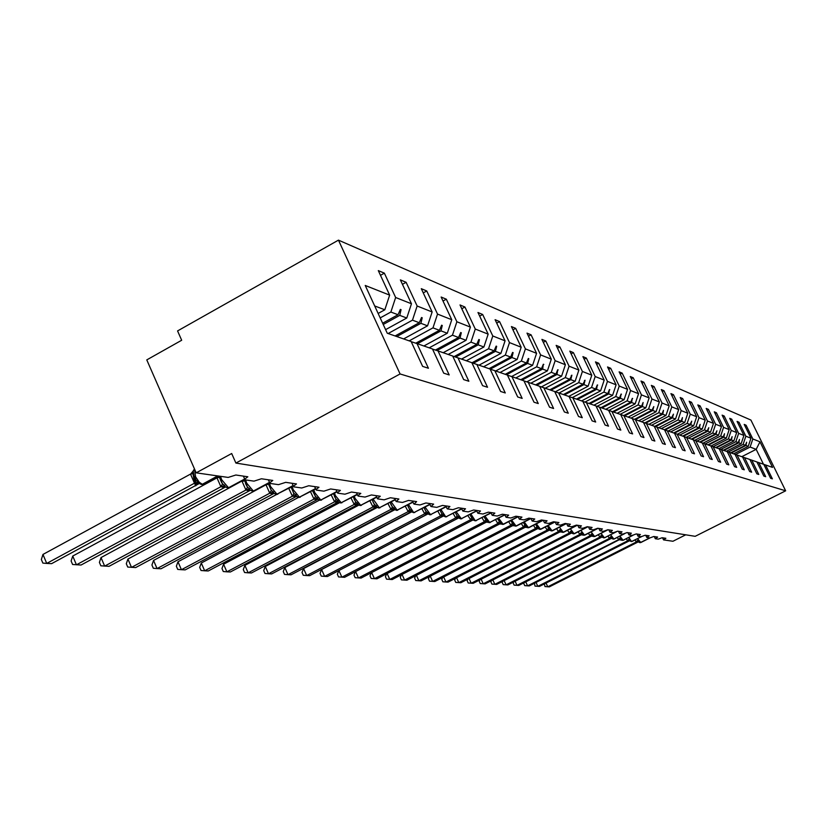 <?xml version="1.0" encoding="UTF-8"?>
<svg xmlns="http://www.w3.org/2000/svg" width="827" height="827" viewBox="0 0 827 827"><rect width="100%" height="100%" fill="white"/><g stroke="black" fill="none" stroke-linecap="round" stroke-linejoin="round"><path stroke-width="1.24" d="M338.46 240.14L177.567 330.924L181.682 340.248L146.782 359.89L196.185 472.837L231.684 453.516L235.902 463.068L695.187 536.32L785.65 490.814L750.906 420.054L338.46 240.14L400.082 373.959L785.65 490.814M637.586 538.666L640.832 542.533L649.888 537.953L646.755 537.426L649.143 535.824L645.132 535.234L641.163 536.702L638.093 536.258L640.387 534.542L636.252 533.932L632.2 535.41L629.037 534.955L631.352 533.208L627.083 532.578L622.958 534.087L619.681 533.611L622.018 531.833L617.604 531.182L613.407 532.712L610.026 532.226L612.373 530.417L607.814 529.745L603.534 531.296L600.04 530.8L602.407 528.949L597.694 528.257L593.321 529.838L589.713 529.311L592.101 527.43L587.222 526.716L582.766 528.319L579.024 527.781L581.433 525.858L576.378 525.114L571.829 526.747L567.953 526.189L570.382 524.235L565.151 523.47L560.499 525.124L556.488 524.545L558.928 522.55L553.511 521.754L548.756 523.439L544.6 522.84L547.061 520.803L541.437 519.976L536.578 521.692L532.257 521.072L534.749 518.994L528.908 518.136L523.946 519.873L519.459 519.232L521.961 517.113L515.893 516.213L510.817 517.991L506.155 517.32L508.677 515.159L502.361 514.229L497.172 516.038L492.323 515.335L494.856 513.122L488.292 512.161L482.978 514.001L477.934 513.278L480.487 511.003L473.654 510.001L468.206 511.882L462.944 511.127L465.518 508.801L458.396 507.757L452.803 509.67L447.324 508.884L449.909 506.506L442.486 505.421L436.759 507.364L431.032 506.548L433.637 504.119L425.884 502.971L420.002 504.956L414.027 504.108L416.632 501.617L408.538 500.418L402.491 502.444L396.247 501.555L398.872 499.001L390.396 497.751L384.193 499.818L377.66 498.888L377.319 498.485L380.286 496.262L371.416 494.959L365.027 497.068L358.184 496.086L357.822 495.652L360.82 493.399L351.516 492.034L344.952 494.195L337.778 493.161L337.395 492.685L340.414 490.401L330.655 488.964L323.884 491.166L316.348 490.091L315.945 489.553L318.984 487.248L308.74 485.738L301.762 487.992L293.843 486.855L293.409 486.266L296.479 483.929L285.697 482.348L278.492 484.653L270.16 483.454L269.705 482.803L272.786 480.446L261.435 478.771L253.992 481.138L245.205 479.877L244.72 479.153L247.831 476.776L235.85 475.008L228.159 477.427L196.185 472.837M380.203 317.909L390.861 312.037L398.035 314.736L382.643 323.212M380.482 275.319L384.369 273.158L395.647 297.503L390.861 312.037M384.369 273.158L378.301 270.605L389.651 295.125L365.234 285.46L387.263 333.229L411.143 341.541L422.638 366.392L428.427 368.253L416.994 343.587L432.469 348.973L443.706 373.163L449.185 374.931L438.01 350.906L452.679 356.013L463.668 379.583L468.857 381.257L457.941 357.843L471.855 362.691L482.596 385.671L487.537 387.253L476.848 364.428L490.07 369.028L500.593 391.45L505.276 392.959L494.825 370.682L507.406 375.065L517.702 396.96L522.168 398.397L511.934 376.647L523.915 380.813L534.004 402.201L538.263 403.566L528.226 382.322L539.659 386.302L549.542 407.194L553.604 408.497L543.784 387.729L554.7 391.533L564.386 411.97L568.263 413.211L558.628 392.908L569.059 396.536L578.559 416.519L582.27 417.718L572.822 397.849L582.808 401.322L592.122 420.881L595.678 422.028L586.405 402.573L595.967 405.902L605.106 425.057L608.517 426.153L599.42 407.111L608.579 410.295L617.552 429.058L620.819 430.112L611.887 411.453L620.684 414.513L629.492 432.903L632.624 433.906L623.858 415.619L632.304 418.555L640.956 436.584L643.964 437.555L635.353 419.62L643.468 422.442L651.965 440.129L654.86 441.06L646.394 423.465L654.198 426.184L662.561 443.53L665.342 444.419L657.02 427.166L664.536 429.782L672.744 446.807L675.421 447.665L667.244 430.722L674.481 433.245L682.564 449.96L685.138 450.787L677.096 434.154L684.074 436.584L692.013 453L694.504 453.806L686.596 437.462L693.315 439.809L701.141 455.935L703.539 456.7L695.755 440.657L702.237 442.91L709.938 458.768L712.254 459.512L704.594 443.727L710.858 445.908L718.436 461.497L720.668 462.21L713.122 446.704L719.18 448.813L726.644 464.133L728.804 464.826L721.371 449.578L727.233 451.614L734.572 466.686L736.671 467.358L729.352 452.348L735.017 454.323L742.253 469.157L744.279 469.808L737.064 455.036L742.553 456.949L749.676 471.545L751.64 472.176L744.538 457.641L749.851 459.492L756.87 473.85L758.772 474.46L751.774 460.163L756.912 461.952L763.838 476.094L765.678 476.683L758.783 462.603L772.542 467.389L759.982 441.804L752.828 438.972L750.11 447.056L756.178 449.34L759.982 441.804M411.195 341.675L416.994 343.587M388.121 333.529L412.477 320.163L419.279 322.716L395.11 335.958M402.439 284.333L406.119 282.296L417.139 306.011L412.477 320.163M432.521 349.087L438.01 350.906M409.179 340.869L432.976 327.864L439.426 330.293L415.795 343.184M423.259 292.892L426.742 290.97L437.524 314.084L432.976 327.864M452.731 356.117L457.941 357.843M429.192 347.826L452.441 335.183L458.572 337.488L435.436 350.059M443.014 301.018L446.322 299.198L456.876 321.755L452.441 335.183M471.897 362.795L476.848 364.428M448.203 354.452L470.945 342.13L476.776 344.332L454.137 356.582M461.797 308.75L464.939 307.024L475.277 329.043L470.945 342.13M490.122 369.131L494.825 370.682M466.314 360.758L488.55 348.756L494.112 350.844L471.938 362.805M479.67 316.11L482.668 314.477L492.789 335.979L488.55 348.756M507.447 375.158L511.934 376.647M483.578 366.764L505.338 355.062L510.641 357.057L489.026 368.666M496.707 323.13L499.56 321.579L509.473 342.585L505.338 355.062M523.956 380.906L528.226 382.322M500.046 372.501L521.351 361.079L526.417 362.981L505.256 374.321M512.957 329.828L515.676 328.35L525.403 348.891L521.351 361.079M539.7 386.385L543.784 387.729M515.779 377.98L536.651 366.826L541.489 368.646L520.762 379.717M528.474 336.227L531.079 334.832L540.61 354.917L536.651 366.826M554.731 391.616L558.628 392.908M530.82 383.221L551.278 372.326L555.909 374.073L535.586 384.875M543.318 342.347L545.799 341.013L555.155 360.675L551.278 372.326M569.1 396.619L572.822 397.849M545.22 388.235L565.275 377.588L569.71 379.252L549.79 389.827M557.512 348.219L559.889 346.937L569.069 366.185L565.275 377.588M582.839 401.395L586.405 402.573M559.021 393.042L578.683 382.632L582.932 384.224L563.394 394.562M571.116 353.832L573.39 352.612L582.394 371.468L578.683 382.632M595.998 405.974L599.42 407.111M572.232 397.653L591.532 387.46L595.616 388.99L576.45 399.11M584.151 359.218L586.343 358.06L595.182 376.533L591.532 387.46M608.62 410.368L611.887 411.453M584.916 402.087L603.875 392.101L607.793 393.569L588.979 403.473M596.67 364.397L598.769 363.28L607.452 381.392L603.875 392.101M620.715 414.575L623.858 415.619M597.094 406.336L615.722 396.546L619.485 397.963L601.012 407.659M608.682 369.359L610.698 368.294L619.227 386.054L615.722 396.546M632.335 418.617L635.353 419.62M608.806 410.43L627.114 400.837L630.732 402.191L612.59 411.691M620.229 374.145L622.173 373.122L630.556 390.54L627.114 400.837M643.499 422.504L646.394 423.465M620.147 414.327L638.072 404.951L641.556 406.264L623.723 415.578M631.342 378.735L633.203 377.753L641.452 394.861L638.072 404.951M654.229 426.246L657.02 427.166M631.001 418.111L648.616 408.91L651.976 410.171L634.443 419.32M642.031 383.17L643.83 382.219L651.934 399.007L648.616 408.91M664.557 429.833L667.244 430.722M641.463 421.749L658.778 412.735L662.013 413.945L644.76 422.928M652.338 387.429L654.064 386.529L662.034 403.018L658.778 412.735M674.512 433.296L677.096 434.154M651.552 425.264L668.578 416.415L671.7 417.583L654.715 426.401M662.272 391.543L663.936 390.675L671.782 406.874L668.578 416.415M684.094 436.635L686.596 437.462M661.28 428.655L678.026 419.971L681.034 421.098L664.381 429.73M671.844 395.513L673.457 394.675L681.169 410.595L678.026 419.971M693.346 439.85L695.755 440.657M670.676 431.921L687.144 423.393L690.059 424.489L673.664 432.966M681.086 399.348L682.637 398.542L690.245 414.182L687.144 423.393M702.268 442.962L704.594 443.727M679.753 435.085L695.962 426.711L698.763 427.766L682.637 436.087M690.018 403.049L691.517 402.273L699.001 417.656L695.962 426.711M710.879 445.96L713.122 446.704M688.519 438.134L704.47 429.906L707.188 430.929L691.31 439.106M698.65 406.626L700.097 405.871L707.467 421.005L704.47 429.906M719.201 448.854L721.371 449.578M696.996 441.091L712.709 433.007L715.334 433.989L699.704 442.031M706.992 410.089L708.388 409.365L715.644 424.251L712.709 433.007M727.253 451.656L729.352 452.348M705.204 443.944L720.668 435.994L723.212 436.956L707.819 444.854M715.066 413.438L716.42 412.735L723.563 427.383L720.668 435.994M735.038 454.364L737.064 455.036M713.143 446.714L728.38 438.889L730.841 439.819L715.686 447.593M722.87 416.674L724.183 416.002L731.233 430.422L728.38 438.889M742.574 456.99L744.538 457.641M720.834 449.392L735.854 441.701L738.232 442.6L723.294 450.239M730.437 419.816L731.709 419.165L738.656 433.358L735.854 441.701M749.862 459.533L751.774 460.163M685.728 534.811L672.94 541.261L663.626 539.917L665.859 538.284L662.096 537.736L658.261 539.152L655.377 538.739L657.63 537.074L653.743 536.506L649.846 537.943M728.277 451.997L743.091 444.419L745.396 445.288L730.675 452.814M737.777 422.866L739.007 422.235L745.851 436.211L743.091 444.419M756.932 461.993L758.783 462.603M735.492 454.519L750.11 447.056M752.828 438.972L746.078 425.202L744.197 424.406L750.968 438.238L748.239 446.353L745.954 445.495L746.626 442.207L745.396 445.288M744.879 425.812L746.078 425.202M763.766 464.34L770.599 478.264L772.377 478.843L765.575 464.97M389.651 295.125L384.834 309.774L378.146 313.464M395.647 297.503L411.464 303.767L400.371 279.888L406.119 282.296M411.464 303.767L406.77 318.013L385.609 329.642M417.139 306.011L432.139 311.955L421.294 288.675L426.742 290.97M432.139 311.955L427.559 325.828L403.617 338.925M437.524 314.084L451.759 319.729L441.142 297.027L446.322 299.198M451.759 319.729L447.293 333.25L423.9 345.986M456.876 321.755L470.408 327.11L460.019 304.956L464.939 307.024M470.408 327.11L466.046 340.3L443.179 352.705M475.277 329.043L488.157 334.139L477.975 312.503L482.668 314.477M488.157 334.139L483.898 346.999L461.528 359.094M492.789 335.979L505.059 340.838L495.094 319.698L499.56 321.579M505.059 340.838L500.893 353.398L479.009 365.183M509.473 342.585L521.186 347.226L511.417 326.562L515.676 328.35M521.186 347.226L517.113 359.487L495.683 370.982M525.403 348.891L536.578 353.325L527.006 333.116L531.079 334.832M536.578 353.325L532.598 365.307L511.603 376.533M540.61 354.917L551.299 359.156L541.902 339.38L545.799 341.013M551.299 359.156L547.402 370.868L526.809 381.847M555.155 360.675L565.379 364.728L556.158 345.366L559.889 346.937M565.379 364.728L561.564 376.192L541.354 386.933M569.069 366.185L578.869 370.072L569.813 351.113L573.39 352.612M578.869 370.072L575.127 381.288L555.299 391.802M582.394 371.468L591.791 375.189L582.911 356.613L586.343 358.06M591.791 375.189L588.131 386.178L568.738 396.422M595.182 376.533L604.196 380.1L595.471 361.895L598.769 363.28M604.196 380.1L600.598 390.871L581.577 400.899M607.452 381.392L616.105 384.824L607.535 366.961L610.698 368.294M616.105 384.824L612.58 395.368L593.91 405.189M619.227 386.054L627.548 389.352L619.123 371.84L622.173 373.122M627.548 389.352L624.096 399.699L605.757 409.313M630.556 390.54L638.558 393.714L630.277 376.523L633.203 377.753M638.558 393.714L635.167 403.855L617.149 413.283M641.452 394.861L649.154 397.911L641.008 381.04L643.83 382.219M649.154 397.911L645.815 407.866L628.117 417.097M651.934 399.007L659.357 401.953L651.345 385.382L654.064 386.529M659.357 401.953L656.08 411.722L638.692 420.778M662.034 403.018L669.188 405.85L661.311 389.569L663.936 390.675M669.188 405.85L665.973 415.433L648.875 424.323M671.782 406.874L678.678 409.603L670.924 393.611L673.457 394.675M678.678 409.603L675.514 419.02L658.695 427.745M681.169 410.595L687.826 413.231L680.197 397.508L682.637 398.542M687.826 413.231L684.725 422.483L668.175 431.053M690.245 414.182L696.675 416.725L689.16 401.281L691.517 402.273M696.675 416.725L693.615 425.822L677.334 434.237M699.001 417.656L705.214 420.116L697.812 404.92L700.097 405.871M705.214 420.116L702.206 429.058L686.183 437.328M707.467 421.005L713.474 423.383L706.186 408.435L708.388 409.365M713.474 423.383L710.517 432.18L694.721 440.315M715.644 424.251L721.464 426.546L714.28 411.836L716.42 412.735M721.464 426.546L718.549 435.198L702.991 443.2M723.563 427.383L729.197 429.616L722.116 415.133L724.183 416.002M729.197 429.616L726.333 438.124L710.993 445.991M731.233 430.422L736.681 432.583L729.714 418.328L731.709 419.165M736.681 432.583L733.859 440.956L718.797 448.679M738.656 433.358L743.938 435.457L737.064 421.419L739.007 422.235M743.938 435.457L741.157 443.696L726.313 451.294M745.851 436.211L750.968 438.238M383.221 324.473L399.751 315.376L406.77 318.013M399.751 315.376L401.064 309.66L400.371 309.391L398.035 314.736M396.774 336.548L420.902 323.326L427.559 325.828M420.902 323.326L422.204 317.764L421.543 317.506L419.279 322.716M417.408 343.722L440.977 330.872L447.293 333.25M440.977 330.872L442.249 325.456L441.618 325.218L439.426 330.293M436.976 350.565L460.039 338.036L466.046 340.3M460.039 338.036L461.29 332.764L460.701 332.526L458.572 337.488M455.594 357.068L478.171 344.849L483.898 346.999M478.171 344.849L479.412 339.711L478.843 339.494L476.776 344.332M473.333 363.26L495.445 351.341L500.893 353.398M495.445 351.341L496.665 346.327L496.128 346.12L494.112 350.844M490.246 369.173L511.913 357.533L517.113 359.487M511.913 357.533L513.112 352.633L512.595 352.436L510.641 357.057M506.496 374.755L527.626 363.435L532.598 365.307M527.626 363.435L528.815 358.66L528.319 358.473L526.417 362.981M521.951 380.131L542.646 369.09L547.402 370.868M542.646 369.09L543.339 364.231L541.489 368.646M536.723 385.279L557.016 374.486L561.564 376.192M557.016 374.486L557.708 369.741L555.909 374.073M550.875 390.21L570.764 379.655L575.127 381.288M570.764 379.655L571.902 375.189L569.71 379.252M564.438 394.924L583.945 384.607L588.131 386.178M583.945 384.607L585.061 380.234L582.932 384.224M577.453 399.462L596.587 389.362L600.598 390.871M596.587 389.362L597.301 384.927L595.616 388.99M589.94 403.803L608.724 393.921L612.58 395.368M608.724 393.921L609.437 389.589L607.793 393.569M601.942 407.99L620.384 398.304L624.096 399.699M620.384 398.304L621.098 394.055L619.485 397.963M613.479 412.001L631.601 402.522L635.167 403.855M631.601 402.522L632.304 398.356L630.732 402.191M624.592 415.878L642.393 406.574L645.815 407.866M642.393 406.574L643.096 402.501L641.556 406.264M635.281 419.599L652.782 410.481L656.08 411.722M652.782 410.481L653.806 406.605L651.976 410.171M645.577 423.197L662.789 414.244L665.973 415.433M662.789 414.244L663.492 410.316L662.013 413.945M655.501 426.66L672.444 417.873L675.514 419.02M672.444 417.873L673.447 414.141L671.7 417.583M665.084 430.009L681.758 421.367L684.725 422.483M681.758 421.367L682.451 417.594L681.034 421.098M674.387 433.214L690.752 424.747L693.615 425.822M690.752 424.747L691.723 421.15L690.059 424.489M683.329 436.325L699.435 428.014L702.206 429.058M699.435 428.014L700.128 424.375L698.763 427.766M691.982 439.344L707.84 431.177L710.517 432.18M707.84 431.177L708.791 427.693L707.188 430.929M700.355 442.259L715.965 434.227L718.549 435.198M715.965 434.227L716.895 430.805L715.334 433.989M708.45 445.071L723.821 437.183L726.333 438.124M723.821 437.183L724.504 433.73L723.212 436.956M716.285 447.8L731.43 440.036L733.859 440.956M731.43 440.036L732.112 436.646L730.841 439.819M723.883 450.446L738.811 442.817L741.157 443.696M738.811 442.817L739.483 439.468L738.232 442.6M731.254 453.01L745.954 445.495M733.601 453.837L748.239 446.353M741.788 456.68L756.178 449.34L763.476 464.236M374.683 305.959L384.834 309.774M400.082 373.959L235.902 463.068M632.138 398.769L632.655 398.49M620.922 394.479L621.459 394.2M609.251 390.024L609.809 389.734M597.104 385.392L597.694 385.082M584.451 380.565L585.061 380.234M571.261 375.53L571.902 375.189M557.491 370.279L558.163 369.917M543.112 364.79L543.815 364.418M528.071 359.052L528.815 358.66M512.337 353.057L513.112 352.633M495.849 346.771L496.665 346.327M478.554 340.176L479.412 339.711M460.391 333.25L461.29 332.764M441.298 325.972L442.249 325.456M421.191 318.312L422.204 317.764M399.999 310.249L401.064 309.66M546.037 583.066L547.774 586.788L636.345 541.964L637.565 540.351L640.108 542.677L649.805 537.943M544.321 583.934L544.983 586.57L549.335 586.86L637.72 542.15L636.345 541.964L634.991 539.979M638.94 541.323L636.439 541.923M536.041 582.477L537.829 586.322L627.652 540.806L628.882 539.163L630.339 541.075L632.304 541.292M627.621 540.775L626.246 538.718M534.387 583.314L535.007 586.105L539.442 586.405L629.161 540.951L627.652 540.806M630.288 540.155L627.745 540.765M618.658 539.576L619.93 537.943L622.411 540.331L618.689 539.617L617.231 537.426M525.745 581.877L527.585 585.847L618.689 539.617M524.153 582.684L523.76 583.521L524.731 585.63L529.249 585.929L619.123 539.804M621.356 538.946L618.782 539.566M515.118 581.247L517.02 585.361L609.437 538.387L610.698 536.692L612.135 537.705L612.207 538.656L614.275 538.873M609.406 538.346L607.928 536.092M513.608 582.022L513.143 582.994L514.136 585.134L518.736 585.433L610.946 538.584L609.437 538.387M612.135 537.705L609.54 538.336M504.16 580.606L506.114 584.844L599.895 537.116L601.167 535.389L602.635 536.423L602.697 537.385L604.816 537.612M599.864 537.074L598.324 534.707M502.713 581.34L502.196 582.446L503.198 584.617L507.881 584.927L601.446 537.323L599.895 537.116M602.635 536.423L599.988 537.064M590.002 535.762L591.326 534.046L593.962 536.558L590.033 535.803L588.4 533.27M492.84 579.934L494.856 584.327L590.033 535.803M491.476 580.626L490.897 581.888L491.91 584.089L496.686 584.41L591.739 535.968L590.519 536.01M592.814 535.1L590.137 535.751M481.149 579.231L483.237 583.779L579.851 534.449L581.154 532.66L582.663 533.735L582.735 534.718L584.978 534.955M579.82 534.407L578.145 531.792M479.877 579.882L479.226 581.309L480.249 583.542L485.129 583.872L581.608 534.624L579.851 534.449M582.663 533.735L579.954 534.397M469.064 578.518L471.225 583.221L569.327 533.053L570.63 531.234L572.17 532.319L572.253 533.312L574.558 533.549M569.286 533.012L567.549 530.252M467.886 579.117L467.162 580.709L468.206 582.983L473.178 583.314L571.137 533.229L569.327 533.053M572.17 532.319L569.421 533.001M456.576 577.763L458.809 582.642L558.432 531.606L559.755 529.756L561.326 530.862L561.409 531.864L563.776 532.112M558.401 531.565L556.592 528.66M455.491 578.321L454.695 580.089L455.749 582.394L460.825 582.735L560.303 531.782L558.432 531.606M561.326 530.862L558.535 531.544M547.236 526.034L550.182 530.355L552.622 530.614M443.654 576.988L445.96 582.043L547.164 530.107L545.241 527.006M442.672 577.484L441.794 579.448L442.869 581.794L448.048 582.136L549.097 530.293L547.164 530.107M550.089 529.352L547.267 530.045M535.555 524.411L538.553 528.804L541.075 529.063M430.267 576.171L432.655 581.422L535.493 528.546L533.487 525.29M429.399 576.626L428.448 578.776L429.533 581.174L434.816 581.526L537.488 528.753L535.493 528.546M538.46 527.781L535.596 528.494M523.45 522.716L526.499 527.192L529.104 527.461M416.405 575.334L418.886 580.781L523.398 526.944L521.31 523.501M415.65 575.716L414.616 578.094L415.723 580.523L421.119 580.885L525.465 527.15L523.398 526.944M526.406 526.158L523.501 526.882M511.117 521.423L513.908 524.473L514.012 525.517L516.699 525.796M402.046 574.455L404.599 580.109L510.848 525.269L508.688 521.651M401.415 574.775L400.289 577.38L401.405 579.861L406.925 580.223L512.895 525.548L510.848 525.269L512.233 523.284M513.908 524.473L510.962 525.217M498.205 519.842L500.945 522.726L501.048 523.78L503.829 524.06M387.139 573.535L389.796 579.427L497.833 523.543L495.58 519.718M386.643 573.793L385.423 576.636L386.56 579.158L392.205 579.541L500.066 523.77L497.833 523.543M500.945 522.726L497.947 523.481M484.787 518.157L487.475 520.907L487.589 521.982L489.274 522.674L504.904 514.89M371.674 572.573L374.435 578.704L484.322 521.744L481.976 517.702M371.313 572.76L370 575.871L371.158 578.445L376.936 578.828L486.638 521.982L484.322 521.744M487.475 520.907L484.436 521.682M470.832 516.389L473.489 519.025L473.602 520.1L475.07 520.783L472.62 519.79L471.028 520.152L467.844 515.603M355.61 571.581L358.473 577.959L470.284 519.873M355.403 571.684L353.987 575.075L355.165 577.691L361.068 578.083L472.693 520.121L471.028 520.152M473.489 519.025L470.398 519.821M455.687 513.288L457.124 515.779L458.944 517.061L459.057 518.157L460.866 518.901L476.745 510.972M338.915 570.537L341.892 577.194L455.687 517.94L453.144 513.422M338.863 570.558L337.344 574.238L338.543 576.915L344.59 577.318L458.065 518.25L455.687 517.94M458.944 517.061L455.801 517.878M440.481 511.169L441.938 513.712L443.799 515.025L443.913 516.131L445.505 516.865L443.923 516.131M321.6 569.545L324.639 576.388L321.248 576.109L320.039 573.38L321.6 569.545L427.962 513.918M443.551 515.955L441.608 516.244L442.972 516.244L327.451 576.512L324.639 576.388L440.491 515.914L437.845 511.138M441.608 516.244L440.491 515.914M443.799 515.025L440.615 515.852M424.644 508.967L426.132 511.562L428.024 512.895L428.148 514.012L430.102 514.828L446.218 506.755M303.592 568.573L306.693 575.551L303.261 575.272L302.02 572.48L303.592 568.573L411.763 511.851M427.817 513.856L425.843 514.146L427.373 514.094L309.618 575.685L306.693 575.551L424.675 513.815L421.904 508.739M425.843 514.146L424.675 513.815M428.024 512.895L424.789 513.743M408.135 506.672L409.654 509.318L411.588 510.683L411.712 511.81L413.428 512.616L411.722 511.81M284.839 567.56L287.992 574.672L284.519 574.393L283.258 571.55L284.839 567.56L394.82 509.732M411.412 511.665L409.406 511.965L410.988 511.913L291.042 574.817L287.992 574.672L408.176 511.613L405.302 506.238M409.406 511.965L408.176 511.613M411.588 510.683L408.3 511.551M390.902 504.274L392.463 506.972L394.438 508.378L394.572 509.504L396.681 510.393L413.004 502.185M265.291 566.495L268.486 573.762L264.981 573.473L263.699 570.578L265.291 566.495L377.195 507.489M394.303 509.38L392.256 509.69L393.9 509.639L271.669 573.917L268.486 573.762L390.975 509.329L387.977 503.612M392.256 509.69L390.975 509.329M394.438 508.378L391.099 509.267M372.915 501.762L374.507 504.532L376.523 505.959L376.657 507.106L378.869 508.026L395.285 499.766M244.885 565.389L248.141 572.822L244.585 572.522L243.293 569.555L244.885 565.389L358.784 505.163M376.44 506.992L374.352 507.313L375.934 507.333L251.46 572.977L248.141 572.822L372.998 506.941L369.886 500.862M374.352 507.313L372.998 506.941M376.523 505.959L373.132 506.868M354.121 499.146L355.734 501.979L357.802 503.436L357.946 504.594L360.241 505.555L376.75 497.234M223.569 564.231L226.887 571.829L223.29 571.529L221.967 568.5L223.569 564.231L339.556 502.713M357.771 504.501L355.641 504.832L357.285 504.852L230.361 571.984L226.887 571.829L354.225 504.439L350.979 497.968M355.641 504.832L354.225 504.439M357.802 503.436L354.349 504.367M334.439 496.407L336.103 499.301L338.212 500.8L338.357 501.958L340.765 502.971L357.347 494.587M201.292 563.022L204.662 570.795L201.033 570.485L199.679 567.384L201.292 563.022L319.491 500.128M338.233 501.896L336.062 502.227L337.778 502.258L208.29 570.961L204.662 570.795L334.573 501.824L331.203 494.918M336.062 502.227L334.573 501.824M338.212 500.8L334.697 501.751M312.833 490.473L315.532 496.5L317.692 498.03L317.837 499.208L320.359 500.273L337.013 491.838M177.981 561.76L181.413 569.71L177.733 569.4L176.358 566.226L177.981 561.76L298.557 497.378L295.559 496.169L292.407 496.221L288.809 488.478M317.764 499.167L315.563 499.508L317.485 499.467L185.207 569.886L181.413 569.71L313.991 499.094L310.497 491.714M315.563 499.508L313.991 499.094M317.692 498.03L314.126 499.022M289.522 487.93L291.207 487.392L293.771 493.316L296.18 495.135L296.324 496.314L298.96 497.43L315.676 488.943M153.543 560.437L157.047 568.573L153.326 568.252L151.93 565.006L153.543 560.437L276.673 494.463M296.324 496.314L294.071 496.655L296.076 496.613L161.027 568.759L157.047 568.573L292.407 496.221M296.18 495.135L292.541 496.148M273.665 493.243L271.504 493.657L273.603 493.626L135.669 567.57L127.73 567.053L126.304 563.735L127.927 559.042L131.493 567.374L269.747 493.202L266.025 484.86L268.506 484.157L271.318 490.483L273.592 492.086L273.737 493.274L276.497 494.453L293.254 485.925M127.927 559.042L254.209 491.135M254.706 490.856L266.015 484.777M271.504 493.657L269.747 493.202M273.592 492.086L269.891 493.13M245.598 479.929L246.704 483.164L253.341 491.062L249.806 490.06L247.79 490.504L249.981 490.483L109.04 566.33L100.853 565.802L99.405 562.391L101.018 557.584L104.657 566.123L245.939 490.039L242.135 481.479L244.658 480.756L247.511 487.237L249.847 488.891L249.992 490.08L252.897 491.321L269.685 482.761M101.018 557.584L243.583 480.125M247.79 490.504L245.939 490.039M249.847 488.891L246.084 489.956M225.047 486.752L222.845 487.196L225.13 487.175L81.056 565.027L72.6 564.479L71.122 560.985L72.735 556.054L76.435 564.81L220.881 486.71L217.005 477.923L219.548 477.179L222.473 483.836L224.861 485.521L225.006 486.721L228.066 488.023L244.658 479.546L245.712 483.929L247.511 487.237L245.888 489.977M72.735 556.054L217.139 477.768L218.783 476.083M222.845 487.196L220.881 486.71M224.861 485.521L221.026 486.627M194.459 468.899L193.322 470.697L193.084 473.406L194.159 476.879L196.278 480.497L198.532 481.976L198.676 483.175L201.375 484.488L204.042 483.878L218.493 476.042M42.963 554.441L46.736 563.425L42.859 563.084L41.35 559.507L42.963 554.441L190.655 474.016L193.559 470.594M198.769 483.247L196.557 483.702L198.956 483.692L51.605 563.652L46.736 563.425L194.479 483.195L190.499 474.098M196.557 483.702L194.479 483.195M194.428 483.133L196.278 480.497L194.18 476.703L193.218 471.173L193.084 473.406M198.532 481.976L194.624 483.113M649.65 537.912L640.915 542.44M638.392 541.954L636.749 542.15M638.289 541.923L636.914 542.171M628.871 537.395L631.487 541.53L641.525 536.671M641.152 536.702L632.055 541.416L641.38 536.692M629.74 540.796L628.065 540.992M629.636 540.775L628.241 541.023M619.878 536.082L622.989 540.207L622.411 540.331L623.424 540.103M632.469 535.4L623.165 540.227L632.851 535.317M620.819 539.607L619.289 539.835M610.605 534.728L613.82 538.987L613.231 539.111L614.13 538.997M623.692 533.973L613.996 539.008L624.282 533.787M611.618 538.377L609.892 538.584M611.504 538.356L610.068 538.604M601.033 533.322L604.351 537.726L603.751 537.85L604.682 537.736M614.885 532.371L604.537 537.757L615.857 531.999M602.118 537.116L600.361 537.323M602.004 537.085L600.547 537.343M591.14 531.875L594.572 536.434L593.962 536.558L595.058 536.299M606.263 530.469L594.758 536.454L607.907 529.756M593.982 536.558L594.913 536.444M592.308 535.803L590.716 536.041M580.926 530.376L584.472 535.09L583.852 535.214L584.823 535.1M597.818 528.277L584.472 535.09L598.014 528.298M582.177 534.449L580.358 534.666M583.852 535.214L580.554 534.687M570.361 528.815L574.021 533.694L573.4 533.828L574.393 533.715M587.583 526.768L574.021 533.694L587.78 526.799M571.695 533.053L569.855 533.27M571.591 533.022L570.051 533.291M559.424 527.202L563.218 532.257L558.98 531.823M576.998 525.207L563.218 532.257L577.205 525.238M562.608 532.392L563.601 532.278M561.316 531.771L559.197 531.854M548.115 525.527L552.043 530.769L551.392 530.913L552.436 530.789M566.03 523.594L552.043 530.769L566.247 523.625M547.123 530.066L548.497 528.215M550.089 530.262L547.732 530.334M549.521 530.076L547.95 530.355M536.392 523.791L540.465 529.239L539.804 529.373L540.868 529.249M554.69 521.93L540.465 529.239L554.907 521.961M535.451 528.505L536.837 526.634M538.47 528.711L536.082 528.784M537.912 528.525L536.309 528.815M524.246 521.992L528.463 527.636L524.018 527.181M542.926 520.193L528.463 527.636L543.153 520.235M527.833 527.781L528.898 527.657M523.357 526.902L524.752 524.99M526.417 527.099L524.256 527.212M511.655 520.111L516.027 525.982L511.5 525.517M530.727 518.405L516.027 525.982L530.934 518.457M515.376 526.127L516.472 526.003M513.929 525.424L511.748 525.548M498.588 518.157L503.116 524.266L498.516 523.801M518.074 516.544L503.116 524.266L518.147 516.668M502.465 524.421L503.581 524.287M497.802 523.501L499.229 521.517M500.966 523.687L498.774 523.832M485.015 516.131L489.718 522.488L485.035 522.002M504.801 514.673L489.718 522.488L504.873 514.808M489.057 522.633L490.204 522.509M484.281 521.703L485.728 519.676M487.506 521.889L485.304 522.044M470.904 514.012L475.349 520.824L491.104 512.967M491 512.74L475.794 520.638L491.062 512.885M475.122 520.793L476.3 520.659M470.243 519.832L471.71 517.764M473.52 520.018L471.307 520.183M456.235 511.799L461.311 518.715L458.086 517.847L456.473 518.209M476.631 510.735L461.311 518.715L476.703 510.89M460.629 518.87L461.848 518.736M455.646 517.888L457.124 515.779M458.665 517.971L456.752 518.25M440.967 509.494L445.794 516.906L461.797 508.905M461.673 508.657L446.249 516.71L461.745 508.812M445.557 516.865L446.807 516.73M440.45 515.872L441.938 513.712M443.913 516.131L441.318 516.203M425.068 507.085L430.557 514.621L427.197 513.712L425.533 514.105M446.094 506.496L430.557 514.621L446.166 506.662M429.854 514.787L431.136 514.642M424.623 513.763L426.132 511.562M408.497 504.563L413.748 512.657L429.968 504.522M429.844 504.243L414.193 512.451L429.916 504.418M413.49 512.616L414.813 512.471M408.135 511.572L409.654 509.318M411.712 511.81L409.086 511.923M391.192 501.917L397.136 510.176L393.631 509.225L391.926 509.639M412.88 501.906L397.136 510.176L412.952 502.082M396.422 510.352L397.777 510.207M390.923 509.277L392.463 506.972M373.132 499.146L379.314 507.809L375.737 506.827L374 507.261M395.151 499.467L379.314 507.809L395.234 499.653M378.59 507.985L379.996 507.84M372.956 506.889L374.507 504.532M354.256 496.231L355.072 498.371L360.696 505.328L357.026 504.325L355.279 504.78M376.605 496.913L360.696 505.328L376.698 497.11M359.962 505.514L361.409 505.359M354.173 504.387L355.734 501.979M334.501 493.171L335.411 495.611L341.21 502.744L337.447 501.7L335.679 502.175M357.202 494.257L341.21 502.744L357.295 494.463M340.466 502.93L341.954 502.775M334.522 501.772L336.103 499.301M313.805 489.946L314.818 492.716L320.804 500.025L316.948 498.95L315.159 499.456M336.858 491.486L320.804 500.025L336.951 491.703M320.049 500.221L321.589 500.066M313.94 499.032L315.532 496.5M312.472 490.659L315.263 496.128L312.875 490.442M292.117 486.534L293.213 489.687L299.405 497.182L298.537 497.378M315.511 488.581L299.405 497.182L315.614 488.809M298.64 497.378L300.242 497.223M292.355 496.159L293.967 493.564M291.207 487.02L293.564 493.006M269.354 482.937L270.532 486.503L276.942 494.195L272.879 493.047L271.06 493.595M293.089 485.542L276.942 494.195L293.192 485.79M276.166 494.401L277.82 494.236M269.695 493.15L271.318 490.483M268.362 483.475L271.225 490.349L268.486 483.402M269.509 482.358L253.341 491.062L269.612 482.617M252.555 491.259L254.271 491.104M244.503 479.629L247.511 487.237M250.043 490.122L247.325 490.442M220.499 476.331L221.615 479.639L228.5 487.754L224.189 486.503L222.349 487.134M244.668 479.019L228.5 487.754L244.647 479.36M227.704 487.961L229.492 487.806M220.83 486.648L222.566 483.95L220.623 480.415L219.558 476.197M222.473 483.867L219.403 477.293L221.791 482.834M225.089 486.783L224.396 486.669M194.5 468.992L195.585 476.817L199.266 482.255L202.326 484.271L197.88 482.968L196.04 483.64M217.708 475.928L202.326 484.271L218.225 476.001M201.519 484.488L203.38 484.322M190.51 474.181L192.918 473.551L196.071 480.239M198.79 483.268L198.129 483.164M663.523 539.845L662.551 537.798M655.273 538.656L654.281 536.578M646.755 537.426L645.763 535.327M637.979 536.165L636.966 534.035M628.913 534.862L627.889 532.702M619.557 533.508L618.524 531.316M609.892 532.123L608.837 529.9M599.895 530.676L598.831 528.422M589.558 529.187L588.483 526.902M578.869 527.647L577.773 525.321M567.787 526.044L566.681 523.687M556.313 524.39L555.196 522.002M544.414 522.674L543.277 520.245L528.991 527.605M532.071 520.896L530.924 518.426M519.253 519.046L518.095 516.544M505.938 517.123L504.759 514.58M492.096 515.118L490.907 512.544M477.696 513.04L476.486 510.424M462.696 510.869L461.476 508.212M447.056 508.605L445.825 505.907M430.753 506.238L429.502 503.509M413.727 503.767L412.466 500.997M395.937 501.193L394.655 498.381M377.319 498.485L376.027 495.642M357.822 495.652L356.52 492.768M337.395 492.685L336.082 489.76M315.945 489.553L314.622 486.596M293.409 486.266L292.076 483.288M269.705 482.803L268.362 479.794M244.72 479.153L243.386 476.114M638.237 541.912L639.943 542.657M629.585 540.765L631.311 541.509M623.341 540.196L633.089 535.255M622.411 540.331L623.3 540.217M611.453 538.346L613.231 539.111M614.182 538.977L624.664 533.653M601.953 537.074L603.751 537.85M604.733 537.715L616.725 531.616M594.964 536.413L608 529.776M584.885 535.069L598.107 528.319M571.55 533.012L573.4 533.828M574.455 533.673L587.883 526.809M563.673 532.237L577.308 525.259M549.49 530.076L551.392 530.913M552.519 530.748L566.361 523.646M537.881 528.525L539.804 529.373M540.961 529.197L555.031 521.982M516.575 525.941L530.965 518.529M503.705 524.225L518.188 516.741M497.875 519.149L498.174 519.78M484.353 517.268L484.756 518.095M470.305 515.304L470.801 516.317M440.005 510.001L441.194 512.575M439.974 510.021L441.163 512.513M424.106 507.592L425.45 510.528M424.065 507.613L425.419 510.476M407.525 505.07L409.034 508.398M407.473 505.101L409.014 508.347M390.22 502.434L391.905 506.165M391.884 506.124L390.851 504.253C389.744 502.278 393.621 509.525 391.016 504.077M372.16 499.663L374.021 503.829M372.098 499.694L374 503.798M353.284 496.748L355.321 501.379L353.212 496.789M333.539 493.678L335.752 498.815M333.457 493.729L335.752 498.805M219.351 476.166L219.403 477.293M194.624 482.927L192.918 473.551L195.72 481.459M195.772 482.617C196.144 486.752 195.772 486.907 194.655 483.092"/></g></svg>
